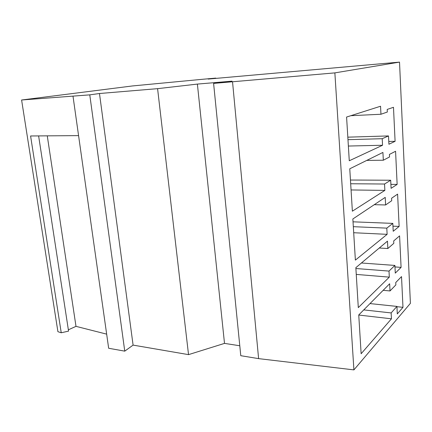 <?xml version="1.0" encoding="UTF-8"?>
<svg xmlns="http://www.w3.org/2000/svg" width="432" height="432" viewBox="0 0 432 432"><rect width="100%" height="100%" fill="white"/><g stroke="black" fill="none" stroke-linecap="round" stroke-linejoin="round"><path stroke-width="0.65" d="M124.756 351.151L89.775 94.856L99.479 93.517L157.583 88.657L197.392 84.089L224.505 343.386L188.53 354.634L133.088 345.109L124.756 351.151L108.659 348.262L78.575 135.621L30.586 135.972L61.236 332.775L68.558 331.117L38.621 135.913M106.661 334.136L75.994 326.354L68.359 329.81M89.775 94.856L21.6 99.997L57.915 331.69L61.236 332.775M213.602 83.408L334.865 72.884L399.519 62.111L410.4 303.334L353.911 369.889L258.611 358.63L240.775 355.698L213.602 83.408L232.033 81.151L197.392 84.089M224.505 343.386L239.782 345.762M73.008 96.25L78.575 135.621M21.6 99.997L132.419 85.952L203.18 79.223L215.779 78.106L208.159 79.078L399.519 62.111M215.779 78.106L215.811 78.397M347.819 137.165L388.508 135.929L388.919 144.245L395.096 141.318L393.482 107.298L387.202 109.426L387.331 112.028L380.959 114.248L380.549 106.24L346.583 117.045L349.272 160.763L382.547 145.255L382.212 138.704L347.976 139.676M388.508 135.929L382.212 138.704M350.455 180.031L390.695 180.23L391.095 188.33L397.143 184.415L395.572 151.27L389.421 154.424L389.545 156.962L383.319 160.223L382.919 152.431L349.763 168.793L352.372 211.194L384.863 190.393L384.539 184.021L350.681 183.751M390.695 180.23L384.539 184.021M334.865 72.884L353.911 369.889M353.025 221.821L392.828 223.387L393.217 231.277L399.136 226.422L397.602 194.114L391.586 198.245L391.705 200.718L385.614 204.962L385.22 197.381L352.852 218.975L355.379 260.118L387.121 234.338L386.802 228.134L353.322 226.681M392.828 223.387L386.802 228.134M361.417 262.996L394.902 265.432L395.28 273.121L401.085 267.381L399.589 235.877L393.692 240.937L393.811 243.346L387.844 248.524L387.466 241.137L355.844 267.673L358.301 307.611L389.313 277.133L389.005 271.085L355.898 268.52M394.902 265.432L389.005 271.085M370.008 303.583L396.927 306.412L397.294 313.913L402.98 307.325L401.522 276.599L395.744 282.539L395.863 284.882L390.02 290.947L389.653 283.754L358.749 314.95L361.136 353.732L391.451 318.816L391.149 312.93L363.755 309.895M396.927 306.412L391.149 312.93M380.959 114.248L350.833 115.695M348.365 146.043L382.547 145.255M395.096 141.318L388.784 141.48M383.319 160.223L366.757 160.407M351.065 189.95L384.863 190.393M397.143 184.415L390.901 184.367M232.535 81.81L258.611 358.63M188.53 354.634L157.583 88.657M99.479 93.517L133.088 345.109M385.614 204.962L374.274 204.682M353.695 232.729L387.121 234.338M399.136 226.422L392.963 226.168M387.844 248.524L379.274 248.017M356.26 274.412L389.313 277.133M401.085 267.381L394.978 266.927M390.02 290.947L383.162 290.309M358.754 315.041L391.451 318.816M402.98 307.325L396.938 306.688M47.272 135.848L75.994 326.354"/></g></svg>
